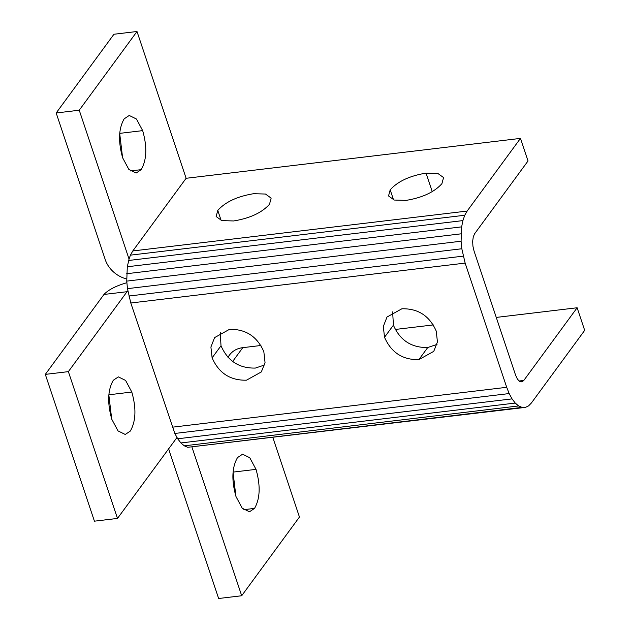 <?xml version="1.0" encoding="UTF-8"?>
<svg xmlns="http://www.w3.org/2000/svg" width="630" height="630" viewBox="0 0 630 630"><rect width="100%" height="100%" fill="white"/><g stroke="black" fill="none" stroke-linecap="round" stroke-linejoin="round"><path stroke-width="0.94" d="M426.053 173.132L437.881 173.47L443.559 177.565L441.906 183.677C434.33 192.126 422.376 197.694 406.051 200.387L394.215 200.049L388.537 195.954L390.19 189.843C397.766 181.393 409.72 175.817 426.053 173.132L432.235 191.622M253.646 193.701L265.482 194.04L271.16 198.135L269.506 204.246C261.923 212.696 249.968 218.264 233.643 220.957L221.815 220.618L216.137 216.523L217.783 210.412C225.367 201.962 237.321 196.387 253.646 193.701M220.256 332.443L221.004 345.744C227.674 360.982 239.132 368.424 255.363 368.07L264.584 364.983M263.836 351.682L265.041 362.502L261.356 371.928L246.48 380.181C230.289 380.567 218.831 373.125 212.113 357.856L210.908 347.036L214.602 337.601L229.47 329.356C245.668 328.97 257.119 336.412 263.836 351.682M392.655 311.874L393.404 325.175C400.082 340.413 411.532 347.855 427.77 347.5L436.984 344.413M436.236 331.112L437.44 341.933L433.755 351.359L418.879 359.612C402.688 359.998 391.238 352.556 384.52 337.286L383.316 326.466L387.001 317.032L401.877 308.787C418.068 308.401 429.526 315.843 436.236 331.112M126.732 278.98A25.862 21.011 36.3 0 1 105.289 259.757L56.18 112.975L113.943 34.248L137.001 31.5L186.118 178.29L520.467 138.395L528.019 160.981L474.697 233.643L473.287 236.825L472.665 241.235L472.925 246.212L474.036 250.992L515.592 375.197L517.38 379.055L519.569 381.41L521.829 381.89L523.813 380.433L577.135 307.763L584.687 330.348L531.373 403.011L528.554 405.909L525.404 407.39L522.057 407.397L518.624 405.94L515.245 403.066L512.056 398.885L509.174 393.569L506.709 387.308L465.145 263.104L461.822 248.755L461.097 241.219L461.648 226.863L462.908 220.595L464.759 215.255L467.145 211.066L520.467 138.395M137.001 31.5L79.238 110.219L56.18 112.975M79.238 110.219L129.048 259.08L130.41 255.15L132.796 250.953L186.118 178.29M119.724 133.718L122.566 157.547M141.175 169.659C146.782 159.902 147.278 146.892 142.671 130.63L136.458 119.023L129.229 115.463L124.173 118.849C118.566 128.607 118.07 141.616 122.677 157.878L128.89 169.494L136.119 173.053L141.175 169.659L130.394 170.951M525.404 407.39L187.709 447.292L184.275 445.827L180.897 442.953L177.707 438.779L174.825 433.456L130.796 302.998L127.473 288.65L126.748 281.114L127.299 266.758L129.048 259.08M191.977 447.174L241.692 595.752L218.634 598.5L169.517 451.71A25.862 21.011 36.3 0 1 168.714 448.607M232.659 361.462L242.786 347.658A25.862 21.011 -143.7 0 0 229.517 355.021L227.918 357.202M520.27 381.709L522.876 381.394M519.081 381L523.813 380.433M242.786 347.658L260.938 345.492M395.231 329.466L433.338 324.923M496.259 317.418L577.135 307.763M187.709 447.292L522.057 407.397M184.275 445.827L518.624 405.94M180.897 442.953L515.245 403.066M177.707 438.779L512.056 398.885M174.825 433.456L509.174 393.569M172.36 427.195L506.709 387.308M130.796 302.998L465.145 263.104M128.843 296.037L463.192 256.142M127.473 288.65L461.822 248.755M126.748 281.114L461.097 241.219M126.685 273.719L461.034 233.832M127.299 266.758L461.648 226.863M128.559 260.489L462.908 220.595M130.41 255.15L464.759 215.255M132.796 250.953L467.145 211.066M177.006 437.48L117.487 518.427L68.371 371.637L127.024 291.706L103.966 294.454C108.51 289.698 116.156 285.784 126.906 282.712M127.024 291.706L127.859 290.729M103.966 294.454L45.313 374.385L94.421 521.175L117.487 518.427M68.371 371.637L45.313 374.385M108.856 395.128L111.699 418.966M130.308 431.077C135.915 421.32 136.411 408.311 131.804 392.041L125.59 380.433L118.361 376.874L113.305 380.26C107.698 390.017 107.202 403.035 111.809 419.297L118.023 430.904L125.252 434.464L130.308 431.077M241.692 595.752L299.455 517.025L272.853 437.519M233.068 472.453L235.911 496.29M254.52 508.402C260.127 498.645 260.623 485.635 256.016 469.366L249.803 457.758L242.574 454.198L237.518 457.593C231.911 467.35 231.407 480.359 236.022 496.621L242.235 508.229L249.456 511.788L254.52 508.402L243.731 509.686M393.537 199.86L390.19 189.843M221.138 220.429L217.783 210.412M212.113 357.856L221.004 345.744M418.879 359.612L427.77 347.5M384.52 337.286L393.404 325.175M142.671 130.63L119.755 133.363M131.804 392.041L108.888 394.782M256.016 469.366L233.092 472.106"/></g></svg>
